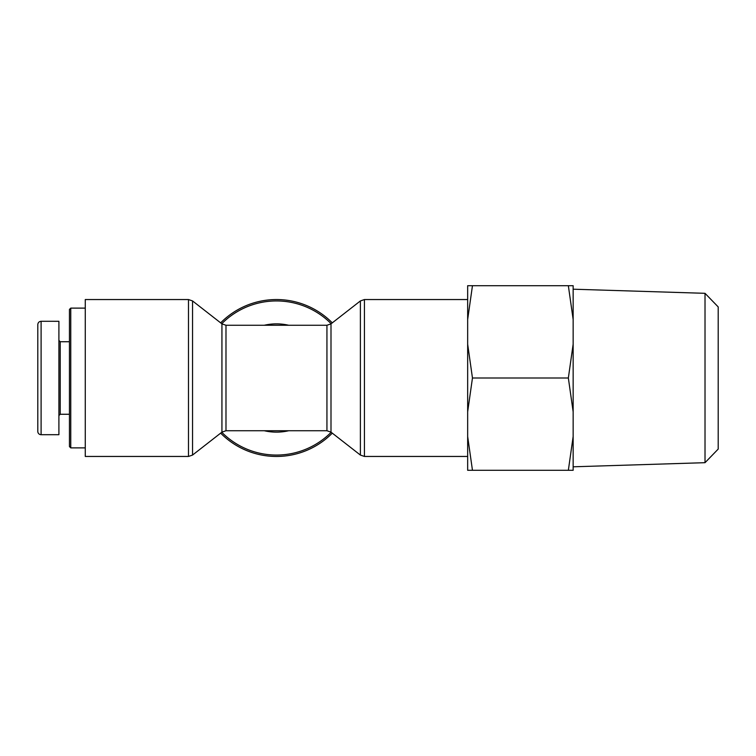 <?xml version="1.0" encoding="UTF-8"?>
<svg xmlns="http://www.w3.org/2000/svg" width="756" height="756" viewBox="0 0 756 756"><rect width="100%" height="100%" fill="white"/><g stroke="black" fill="none" stroke-linecap="round" stroke-linejoin="round"><path stroke-width="1.13" d="M220.657 433.141A78.454 78.454 0 0 0 332.281 433.141A78.454 78.454 0 0 1 220.657 433.141M332.281 322.859A78.454 78.454 0 0 0 220.657 322.859A78.454 78.454 0 0 1 332.281 322.859M188.49 299.546L85.267 299.546L85.267 456.454L188.49 456.454L188.49 299.546L192.544 300.935L192.544 455.065L221.933 432.139L221.933 323.861L192.544 300.935M70.762 308.117L69.448 309.431L69.448 446.569L70.762 447.883L70.762 308.117L85.267 308.117M41.098 434.7A3.298 3.298 0 0 1 37.8 431.402L37.8 324.57C38.008 322.576 39.104 321.489 41.098 321.291L58.902 321.3L58.902 434.7L41.098 434.7M37.8 426.828L37.8 411.803M37.8 408.987L37.8 328.558M69.448 414.26L60.215 414.26L60.215 341.74L58.902 340.417M60.215 414.26L58.902 415.583M705.017 462.681L718.2 449.083L718.2 306.917L705.017 293.319L705.017 462.681L573.152 466.802M568.351 285.702L573.152 285.702L573.152 319.514L568.351 285.702L472.462 285.702L467.662 319.514L467.662 285.702L472.462 285.702M573.152 470.298L568.351 470.298L573.152 436.486L573.152 470.298M568.351 378L573.152 344.188L573.152 411.812L568.351 378L472.462 378L467.662 411.812L467.662 344.188L472.462 378M573.152 436.486L573.152 411.812M573.152 344.188L573.152 319.514M472.462 470.298L467.662 470.298L467.662 436.486L472.462 470.298L568.351 470.298M467.662 411.812L467.662 436.486M467.662 319.514L467.662 344.188M264.26 430.74A54.139 54.139 0 0 0 288.679 430.74M221.763 432.271A77.065 77.065 0 0 0 331.175 432.271M331.175 323.729A77.065 77.065 0 0 0 221.763 323.729M288.679 325.26A54.139 54.139 0 0 0 264.26 325.26M221.933 323.861L225.987 325.26L225.987 430.74L221.933 432.139M330.996 432.139L330.996 323.861L326.942 325.26L326.942 430.74L330.996 432.139L360.385 455.065L364.439 456.454L364.439 299.546L467.662 299.546M330.996 323.861L360.385 300.935L360.385 455.065M41.098 434.672L41.098 321.291M188.49 456.454L192.544 455.065M225.987 430.74L326.942 430.74M225.987 325.26L326.942 325.26M360.385 300.935L364.439 299.546M364.439 456.454L467.662 456.454M70.762 447.883L85.267 447.883M69.448 341.74L60.215 341.74M705.017 293.319L573.152 289.198"/></g></svg>

